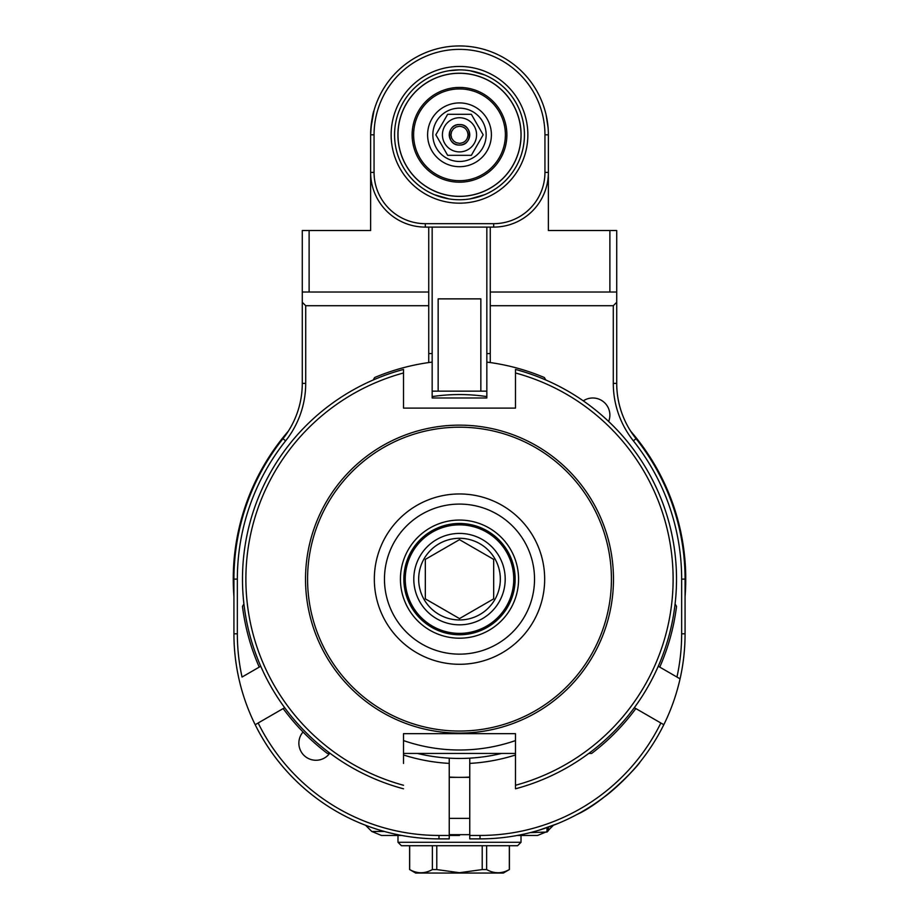 <?xml version="1.0" encoding="UTF-8"?>
<svg xmlns="http://www.w3.org/2000/svg" width="919" height="919" viewBox="0 0 919 919"><rect width="100%" height="100%" fill="white"/><g stroke="black" fill="none" stroke-linecap="round" stroke-linejoin="round"><path stroke-width="1.38" d="M288.394 431.091A226.258 226.258 0 0 0 233.931 596.695M685.069 596.695A226.258 226.258 0 0 0 630.606 431.091M449.242 777.083A198.228 198.228 0 0 0 469.758 777.083M449.242 834.659L469.758 834.659M459.5 835.451L449.242 835.451L459.5 835.451M401.706 835.451L381.431 835.451L401.706 835.451M547.242 831.454L537.569 835.451L517.294 835.451L521.016 835.451L521.016 842.286L397.984 842.286L401.396 845.71L517.604 845.71L521.016 842.286M436.789 845.71L436.789 869.569L459.5 872.717L482.211 869.569L482.211 845.71M436.789 869.569L432.378 869.569C424.808 873.808 417.237 873.808 409.667 869.569L415.641 873.05L503.359 873.05L509.333 869.569C501.763 873.808 494.192 873.808 486.622 869.569L482.211 869.569M486.622 869.569L486.622 845.71M509.333 845.71L509.333 869.569M409.667 869.569L409.667 845.71M432.378 845.71L432.378 869.569M480.005 835.451L480.005 838.875L469.758 838.875L469.758 835.451L480.005 835.451A201.652 201.652 0 0 0 660.853 723L634.34 707.699M469.758 758.152L469.758 835.451M515.49 754.981A184.558 184.558 0 0 1 469.758 763.402M480.005 838.875A205.063 205.063 0 0 0 663.817 724.712L660.853 723M663.817 724.712A205.063 205.063 0 0 0 685.069 633.811L681.657 633.811L681.657 579.119A222.157 222.157 0 0 0 633.363 440.833A92.279 92.279 0 0 1 613.295 383.384L613.295 305.705L490.264 305.705L490.264 362.557M526.989 833.418L525.599 833.751M530.274 832.614L547 832.04L547 827.617M547 832.04L548.367 830.673L548.367 827.146L557.684 823.596L539.108 830.167M577.075 814.441C604.357 802.138 638.119 766.078 640.084 761.977C638.131 766.078 604.369 802.138 577.075 814.441M578.097 813.889C604.989 801.529 638.165 765.975 640.084 761.977C640.141 762.448 620.566 785.607 603.036 797.853M658.268 666.252L676.958 677.05A201.652 201.652 0 0 0 681.657 633.811M676.958 677.05L680.071 678.842L676.958 677.05M432.16 396.594A184.558 184.558 0 0 1 486.84 396.594M284.66 707.699L258.147 723A201.652 201.652 0 0 0 438.995 835.451L449.242 835.451L449.242 763.402A184.558 184.558 0 0 1 403.51 754.981M329.622 753.431A17.093 17.093 0 0 1 307.406 757.98A17.093 17.093 0 0 1 303.04 731.984M258.147 723L255.183 724.712A205.063 205.063 0 0 0 438.995 838.875L438.995 835.451M305.705 305.705L302.282 302.282L302.282 292.024L428.736 292.024L428.736 305.705L305.705 305.705L305.705 383.384A92.279 92.279 0 0 1 285.637 440.833A222.157 222.157 0 0 0 237.343 579.119L237.343 633.811L233.931 633.811A205.063 205.063 0 0 0 255.183 724.712M237.343 633.811A201.652 201.652 0 0 0 242.042 677.05L260.732 666.252M233.931 633.811L233.931 579.119L237.343 579.119M681.657 579.119L685.069 579.119A225.569 225.569 0 0 0 636.04 438.696A88.867 88.867 0 0 1 616.718 383.384L616.718 302.282L613.295 305.705M685.069 579.119L685.069 633.811M583.289 400.868A17.093 17.093 0 0 1 608.642 421.453M490.264 305.705L490.264 292.024L616.718 292.024L616.718 302.282M428.736 353.551L432.16 353.551M486.84 353.551L490.264 353.551M428.736 362.557L428.736 305.705M302.282 302.282L302.282 383.384A88.867 88.867 0 0 1 282.96 438.696A225.569 225.569 0 0 0 233.931 579.119M449.242 835.451L449.242 838.875L438.995 838.875M449.242 763.402L449.242 758.152M403.51 394.802L403.51 369.438L403.51 408.105L515.49 408.105L515.49 372.976A213.61 213.61 0 0 1 515.49 785.263L515.49 733.649L403.51 733.649L403.51 763.436M403.51 369.438A217.033 217.033 0 0 0 403.51 788.801M403.51 372.976A213.61 213.61 0 0 0 403.51 785.263M515.49 785.263L515.49 788.801A217.033 217.033 0 0 0 515.49 369.438L515.49 372.976M515.49 369.438L515.49 394.802M515.49 763.436L515.49 771.317M515.49 788.801L515.49 778.956M459.5 427.197A151.922 151.922 0 0 1 591.066 655.086A151.922 151.922 0 0 1 327.934 655.086A151.922 151.922 0 0 1 459.5 427.197M459.5 520.062A59.057 59.057 0 0 1 510.654 608.654A59.057 59.057 0 0 1 408.346 608.654A59.057 59.057 0 0 1 459.5 520.062M459.5 523.474A55.645 55.645 0 0 1 515.145 579.119A55.645 55.645 0 0 1 459.5 634.765A55.645 55.645 0 0 1 403.855 579.119A55.645 55.645 0 0 1 459.5 523.474M459.5 524.864A54.255 54.255 0 0 1 506.484 606.253A54.255 54.255 0 0 1 412.516 606.253A54.255 54.255 0 0 1 459.5 524.864M459.5 533.411A45.72 45.72 0 0 1 499.086 601.979A45.72 45.72 0 0 1 419.914 601.979A45.72 45.72 0 0 1 459.5 533.411M403.51 740.576A170.888 170.888 0 0 0 515.49 740.576M373.194 379.995L374.619 377.525A218.733 218.733 0 0 1 432.16 362.097L432.16 397.984L486.84 397.984L486.84 227.096M243.891 603.944L242.467 606.414A218.733 218.733 0 0 0 259.238 667.114M659.762 667.114A218.733 218.733 0 0 0 676.533 606.414L675.109 603.944M545.806 379.995L544.381 377.525A218.733 218.733 0 0 0 486.84 362.097M501.625 753.431A179.32 179.32 0 0 1 417.375 753.431M283.167 708.549A218.733 218.733 0 0 0 327.348 753.431L330.197 753.431M403.51 753.431L515.49 753.431M588.803 753.431L591.652 753.431A218.733 218.733 0 0 0 635.833 708.549M459.5 619.957A40.827 40.827 0 0 0 494.859 558.706A40.827 40.827 0 0 0 424.141 558.706A40.827 40.827 0 0 0 459.5 619.957M459.5 618.59L493.675 598.855L493.675 559.384L459.5 539.66L425.325 559.384L425.325 598.855L459.5 618.59M490.264 227.096L490.264 292.024L609.883 292.024L609.883 230.508L616.718 230.508L616.718 292.024M609.883 230.508L548.367 230.508L548.367 172.404L544.944 172.404A51.269 51.269 0 0 1 493.675 223.673L425.325 223.673A51.269 51.269 0 0 1 374.056 172.404L370.633 172.404A54.681 54.681 0 0 0 425.325 227.096L425.325 223.673M493.675 223.673L493.675 227.096L425.325 227.096M302.282 292.024L302.282 230.508L370.633 230.508L370.633 134.817C371.379 122.181 372.517 114.048 374.056 110.406C372.517 114.048 371.379 122.181 370.633 134.817L374.056 134.817L374.056 172.404M370.92 127.775L374.056 110.406M374.056 134.817A85.444 85.444 0 0 1 459.5 49.373A85.444 85.444 0 0 1 544.944 134.817L548.367 134.817A88.867 88.867 0 0 0 459.5 45.95A88.867 88.867 0 0 0 370.633 134.817M548.08 127.775L546.173 115.197L548.08 127.775M544.944 110.406L545.323 111.762M544.944 134.817L544.944 172.404M459.5 66.455A68.351 68.351 0 0 1 518.695 168.993A68.351 68.351 0 0 1 400.305 168.993A68.351 68.351 0 0 1 459.5 66.455M309.117 230.508L309.117 292.024L428.736 292.024L428.736 227.096M493.675 227.096A54.681 54.681 0 0 0 548.367 172.404L548.367 134.817M434.262 194.644L448.977 198.895L434.262 194.644M470.023 198.895L484.738 194.644L470.023 198.895M484.738 74.979L470.023 70.729M459.5 69.878A64.939 64.939 0 0 0 403.257 167.281A64.939 64.939 0 0 0 515.743 167.281A64.939 64.939 0 0 0 459.5 69.878L448.977 70.729M459.5 73.221A61.584 61.584 0 0 0 406.164 165.604A61.584 61.584 0 0 0 512.836 165.604A61.584 61.584 0 0 0 459.5 73.221M459.5 124.559C472.722 123.927 472.722 145.696 459.5 145.064C446.278 145.696 446.278 123.927 459.5 124.559A10.258 10.258 0 0 1 468.38 139.941A10.258 10.258 0 0 1 450.62 139.941A10.258 10.258 0 0 1 459.5 124.559M459.5 196.333A61.516 61.516 0 0 0 521.016 134.817A61.516 61.516 0 0 0 459.5 73.29A61.516 61.516 0 0 0 397.984 134.817A61.516 61.516 0 0 0 459.5 196.333M447.656 155.322L471.344 155.322L483.176 134.817L471.344 114.301L447.656 114.301L435.824 134.817L447.656 155.322M459.5 151.899A17.093 17.093 0 0 1 444.704 126.271A17.093 17.093 0 0 1 474.296 126.271A17.093 17.093 0 0 1 459.5 151.899M459.5 126.271C464.692 126.776 467.541 129.625 468.047 134.817C467.541 139.998 464.692 142.847 459.5 143.353L456.215 142.698L453.458 140.848L451.608 138.091L450.953 134.817L451.608 131.532L453.458 128.775L456.215 126.925L459.5 126.271M486.84 391.149L480.844 391.149L480.844 298.87L438.156 298.87L438.156 391.149L432.16 391.149M438.156 391.149L480.844 391.149M384.326 831.454L371.758 831.454L365.601 825.285M636.04 438.696L633.363 440.833M616.718 383.384L613.295 383.384M305.705 383.384L302.282 383.384M285.637 440.833L282.96 438.696M459.5 733.098A153.967 153.967 0 0 1 326.153 502.142A153.967 153.967 0 0 1 592.847 502.142A153.967 153.967 0 0 1 459.5 733.098M459.5 664.288A85.168 85.168 0 0 0 544.668 579.119A85.168 85.168 0 0 0 459.5 493.962A85.168 85.168 0 0 0 374.332 579.119A85.168 85.168 0 0 0 459.5 664.288M459.5 654.144A75.013 75.013 0 0 0 524.473 541.613A75.013 75.013 0 0 0 394.527 541.613A75.013 75.013 0 0 0 459.5 654.144M459.5 87.443A47.374 47.374 0 0 0 412.126 134.817A47.374 47.374 0 0 0 459.5 182.192A47.374 47.374 0 0 0 506.874 134.817A47.374 47.374 0 0 0 459.5 87.443M459.5 88.936A45.881 45.881 0 0 1 505.381 134.817A45.881 45.881 0 0 1 459.5 180.687A45.881 45.881 0 0 1 413.619 134.817A45.881 45.881 0 0 1 459.5 88.936M459.5 102.917A31.901 31.901 0 0 0 427.599 134.817A31.901 31.901 0 0 0 459.5 166.707A31.901 31.901 0 0 0 491.401 134.817A31.901 31.901 0 0 0 459.5 102.917M459.5 108.155A26.662 26.662 0 0 0 436.41 148.143A26.662 26.662 0 0 0 482.59 148.143A26.662 26.662 0 0 0 459.5 108.155M371.758 831.454L381.431 835.451M548.367 830.328L553.399 825.285M397.984 842.286L397.984 835.451M509.402 845.71L509.402 869.569M409.598 845.71L409.598 869.569M449.242 818.369L469.758 818.369M449.242 777.348L469.758 777.348M432.16 362.097L432.16 227.096"/></g></svg>
